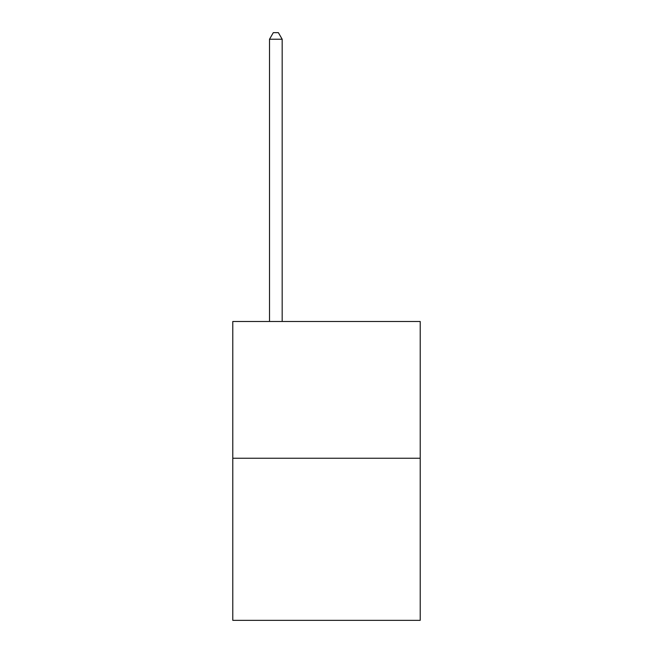 <?xml version="1.0" encoding="UTF-8"?>
<svg xmlns="http://www.w3.org/2000/svg" width="653" height="653" viewBox="0 0 653 653"><rect width="100%" height="100%" fill="white"/><g stroke="black" fill="none" stroke-linecap="round" stroke-linejoin="round"><path stroke-width="0.98" d="M420.214 458.251L420.214 321.488L232.786 321.488L232.786 620.35L420.214 620.35L420.214 458.251L232.786 458.251M282.178 321.488L282.178 39.237L269.509 39.237L269.509 321.488M269.509 39.237L273.313 32.65L278.374 32.65L282.178 39.237"/></g></svg>
